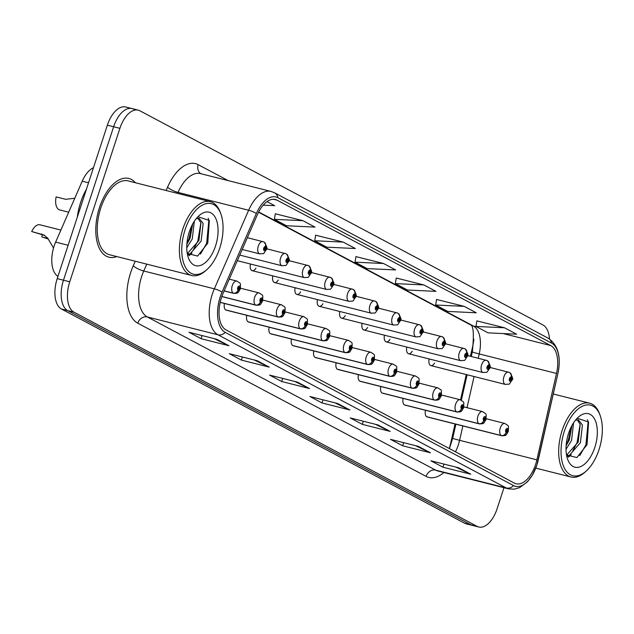 <?xml version="1.0" encoding="UTF-8"?>
<svg xmlns="http://www.w3.org/2000/svg" width="634" height="634" viewBox="0 0 634 634"><rect width="100%" height="100%" fill="white"/><g stroke="black" fill="none" stroke-linecap="round" stroke-linejoin="round"><path stroke-width="0.95" d="M470.428 356.284L472.631 346.616A33.84 17.879 104.2 0 0 473.852 339.214M449.276 448.515A33.84 17.879 104.2 0 0 450.568 443.713L455.054 423.972M460.538 399.832L466.283 374.551M406.806 347.075A6.348 3.352 104.2 0 0 408.573 353.748A6.348 3.352 104.2 0 0 412.274 351.196M384.473 335.212A6.348 3.352 104.2 0 0 386.241 341.885A6.348 3.352 104.2 0 0 389.942 339.325M362.133 323.34A6.348 3.352 104.2 0 0 363.908 330.013A6.348 3.352 104.2 0 0 367.609 327.461M339.8 311.476A6.348 3.352 104.2 0 0 341.575 318.149A6.348 3.352 104.2 0 0 345.276 315.597M317.468 299.613A6.348 3.352 104.2 0 0 319.235 306.285A6.348 3.352 104.2 0 0 322.944 303.726M295.135 287.749A6.348 3.352 104.2 0 0 296.902 294.422A6.348 3.352 104.2 0 0 300.611 291.862M272.802 275.877A6.348 3.352 104.2 0 0 274.57 282.55A6.348 3.352 104.2 0 0 278.271 279.998M250.47 264.013A6.348 3.352 104.2 0 0 252.237 270.686A6.348 3.352 104.2 0 0 255.938 268.134M429.139 358.939A6.348 3.352 104.2 0 0 430.906 365.612A6.348 3.352 104.2 0 0 434.607 363.06M403.129 398.406A6.348 3.352 104.2 0 0 404.904 405.078L479.407 423.9A6.348 3.352 -75.8 0 1 479.138 423.805A4.232 3.574 -66.6 0 0 483.837 420.643A2.116 1.117 104.2 0 0 485.454 419.161A2.116 1.117 104.2 0 0 485.097 416.625A2.116 1.117 104.2 0 0 483.433 418.091A2.116 1.117 104.2 0 0 483.75 420.596L484.162 419.415A0.848 0.444 -75.8 0 1 484.043 418.408A0.848 0.444 -75.8 0 1 484.653 417.806A0.848 0.444 -75.8 0 1 484.844 418.836A0.848 0.444 -75.8 0 1 484.233 419.446L483.837 420.643M380.796 386.542A6.348 3.352 104.2 0 0 382.571 393.215L457.074 412.029A6.348 3.352 -75.8 0 1 456.805 411.941A4.232 3.574 -66.6 0 0 461.504 408.779A2.116 1.117 104.2 0 0 463.121 407.297A2.116 1.117 104.2 0 0 462.765 404.761A2.116 1.117 104.2 0 0 461.1 406.22A2.116 1.117 104.2 0 0 461.417 408.732L461.829 407.551A0.848 0.444 -75.8 0 1 461.711 406.545A0.848 0.444 -75.8 0 1 462.321 405.942A0.848 0.444 -75.8 0 1 462.511 406.973A0.848 0.444 -75.8 0 1 461.901 407.583A0.848 0.444 -75.8 0 1 461.869 407.567L461.504 408.779M358.464 374.678A6.348 3.352 104.2 0 0 360.231 381.351L434.742 400.165A6.348 3.352 -75.8 0 1 434.472 400.07A4.232 3.574 -66.6 0 0 439.164 396.916A2.116 1.117 104.2 0 0 440.781 395.426A2.116 1.117 104.2 0 0 440.432 392.898A2.116 1.117 104.2 0 0 438.768 394.356A2.116 1.117 104.2 0 0 439.077 396.868L439.497 395.679A0.848 0.444 -75.8 0 1 439.37 394.681A0.848 0.444 -75.8 0 1 439.98 394.071A0.848 0.444 -75.8 0 1 440.178 395.109A0.848 0.444 -75.8 0 1 439.568 395.711A0.848 0.444 -75.8 0 1 439.536 395.703L439.164 396.916M336.131 362.807A6.348 3.352 104.2 0 0 337.898 369.479L412.409 388.301A6.348 3.352 -75.8 0 1 412.132 388.206A4.232 3.574 -66.6 0 0 416.831 385.044A2.116 1.117 104.2 0 0 418.448 383.562A2.116 1.117 104.2 0 0 418.099 381.026A2.116 1.117 104.2 0 0 416.435 382.492A2.116 1.117 104.2 0 0 416.744 384.997L417.164 383.816A0.848 0.444 -75.8 0 1 417.037 382.809A0.848 0.444 -75.8 0 1 417.647 382.207A0.848 0.444 -75.8 0 1 417.846 383.237A0.848 0.444 -75.8 0 1 417.235 383.847A0.848 0.444 -75.8 0 1 417.196 383.832L416.831 385.044M313.798 350.943A6.348 3.352 104.2 0 0 315.566 357.616L390.076 376.43A6.348 3.352 -75.8 0 1 389.799 376.342A4.232 3.574 -66.6 0 0 394.499 373.18A2.116 1.117 104.2 0 0 396.115 371.698A2.116 1.117 104.2 0 0 395.759 369.162A2.116 1.117 104.2 0 0 394.102 370.628A2.116 1.117 104.2 0 0 394.411 373.133L394.831 371.952A0.848 0.444 -75.8 0 1 394.705 370.945A0.848 0.444 -75.8 0 1 395.315 370.343A0.848 0.444 -75.8 0 1 395.513 371.373A0.848 0.444 -75.8 0 1 394.903 371.984A0.848 0.444 -75.8 0 1 394.863 371.968L394.499 373.18M291.466 339.079A6.348 3.352 104.2 0 0 293.233 345.752L367.736 364.566A6.348 3.352 -75.8 0 1 367.466 364.471A4.232 3.574 -66.6 0 0 372.166 361.317A2.116 1.117 104.2 0 0 373.783 359.827A2.116 1.117 104.2 0 0 373.426 357.299A2.116 1.117 104.2 0 0 371.77 358.757A2.116 1.117 104.2 0 0 372.079 361.269L372.499 360.08A0.848 0.444 -75.8 0 1 372.372 359.082A0.848 0.444 -75.8 0 1 372.982 358.472A0.848 0.444 -75.8 0 1 373.18 359.51A0.848 0.444 -75.8 0 1 372.57 360.112A0.848 0.444 -75.8 0 1 372.53 360.104L372.166 361.317M269.133 327.207A6.348 3.352 104.2 0 0 270.9 333.88L345.403 352.702A6.348 3.352 -75.8 0 1 345.134 352.607A4.232 3.574 -66.6 0 0 349.833 349.445A2.116 1.117 104.2 0 0 351.45 347.963A2.116 1.117 104.2 0 0 351.093 345.427A2.116 1.117 104.2 0 0 349.437 346.893A2.116 1.117 104.2 0 0 349.746 349.397L350.166 348.217A0.848 0.444 -75.8 0 1 350.039 347.21A0.848 0.444 -75.8 0 1 350.65 346.608A0.848 0.444 -75.8 0 1 350.848 347.646A0.848 0.444 -75.8 0 1 350.237 348.248A0.848 0.444 -75.8 0 1 350.198 348.232L349.833 349.445M246.792 315.344A6.348 3.352 104.2 0 0 248.568 322.017L323.071 340.83A6.348 3.352 -75.8 0 1 322.801 340.743A4.232 3.574 -66.6 0 0 327.501 337.581A2.116 1.117 104.2 0 0 329.117 336.099A2.116 1.117 104.2 0 0 328.761 333.563A2.116 1.117 104.2 0 0 327.096 335.029A2.116 1.117 104.2 0 0 327.413 337.534L327.826 336.353A0.848 0.444 -75.8 0 1 327.707 335.346A0.848 0.444 -75.8 0 1 328.317 334.744A0.848 0.444 -75.8 0 1 328.507 335.774A0.848 0.444 -75.8 0 1 327.897 336.385A0.848 0.444 -75.8 0 1 327.865 336.369L327.501 337.581M224.46 303.48A6.348 3.352 104.2 0 0 226.227 310.153L300.738 328.967A6.348 3.352 -75.8 0 1 300.468 328.872A4.232 3.574 -66.6 0 0 305.168 325.717A2.116 1.117 104.2 0 0 306.785 324.228A2.116 1.117 104.2 0 0 306.428 321.7A2.116 1.117 104.2 0 0 304.764 323.158A2.116 1.117 104.2 0 0 305.081 325.67L305.493 324.481A0.848 0.444 -75.8 0 1 305.374 323.483A0.848 0.444 -75.8 0 1 305.984 322.872A0.848 0.444 -75.8 0 1 306.174 323.911A0.848 0.444 -75.8 0 1 305.564 324.513A0.848 0.444 -75.8 0 1 305.533 324.505L305.168 325.717M425.469 410.277A6.348 3.352 104.2 0 0 427.237 416.95L501.74 435.764A6.348 3.352 -75.8 0 1 501.47 435.669A4.232 3.574 -66.6 0 0 506.17 432.507A2.116 1.117 104.2 0 0 507.786 431.025A2.116 1.117 104.2 0 0 507.43 428.497A2.116 1.117 104.2 0 0 505.774 429.955A2.116 1.117 104.2 0 0 506.083 432.467L506.503 431.279A0.848 0.444 -75.8 0 1 506.376 430.28A0.848 0.444 -75.8 0 1 506.986 429.67A0.848 0.444 -75.8 0 1 507.184 430.708A0.848 0.444 -75.8 0 1 506.574 431.31A0.848 0.444 -75.8 0 1 506.534 431.302L506.17 432.507M57.956 276.353A25.376 13.409 -75.8 0 1 55.633 242.109L82.214 181.189A25.376 13.409 -75.8 0 1 93.46 167.725M135.414 182.75A40.608 21.461 104.2 0 0 128.797 178.455A40.608 21.461 104.2 0 0 99.498 207.548A40.608 21.461 104.2 0 0 108.905 257.198A40.608 21.461 104.2 0 0 116.767 256.564A40.608 21.461 104.2 0 1 108.905 257.198A40.608 21.461 104.2 0 1 99.498 207.548A40.608 21.461 104.2 0 1 128.797 178.455A40.608 21.461 104.2 0 1 135.414 182.75M535.627 464.373A27.072 14.305 -75.8 0 1 516.1 483.766A27.072 14.305 -75.8 0 1 514.364 483.1L226.045 329.91A27.072 14.305 -75.8 0 1 223.152 293.146L257.444 214.554A27.072 14.305 -75.8 0 1 275.33 199.504A27.072 14.305 -75.8 0 1 277.058 200.17L550.708 345.562A27.072 14.305 -75.8 0 1 556.509 373.45L536.887 459.832A27.072 14.305 -75.8 0 1 535.627 464.373M536.879 465.039A29.695 15.691 104.2 0 0 538.258 460.054L557.88 373.672A29.695 15.691 104.2 0 0 551.525 343.081L277.866 197.689A29.695 15.691 104.2 0 0 256.358 213.468L222.058 292.06A29.695 15.691 104.2 0 0 225.236 332.39L513.556 485.581A29.695 15.691 104.2 0 0 536.879 465.039M133.568 109.199A25.376 13.409 104.2 0 0 131.943 108.572L125.675 106.987A25.376 13.409 104.2 0 0 107.368 125.167L57.211 278.627L63.479 280.212A25.376 13.409 104.2 0 0 67.735 310.612L470.872 524.801A25.376 13.409 104.2 0 0 472.496 525.428A25.376 13.409 104.2 0 1 470.872 524.801L67.735 310.612A25.376 13.409 104.2 0 1 63.479 280.212L113.637 126.752L63.479 280.212L69.748 281.789A25.376 13.409 104.2 0 0 74.004 312.197L477.14 526.386A25.376 13.409 104.2 0 0 478.765 527.012A25.376 13.409 104.2 0 0 497.072 508.833L503.982 487.689M131.943 108.572A25.376 13.409 104.2 0 0 113.637 126.752A25.376 13.409 104.2 0 1 131.943 108.572L138.212 110.15A25.376 13.409 104.2 0 0 119.905 128.33L69.748 281.789M216.828 339.293L188.972 332.256L201.065 338.683L228.922 345.72L216.828 339.293M214.062 338.596L227.986 345.379A6.768 5.698 -62 0 0 228.922 345.72M202.088 335.568L201.065 338.683M257.142 360.714L229.286 353.677L241.38 360.104L269.236 367.134L257.142 360.714M254.377 360.017L268.301 366.793A6.768 5.698 -62 0 0 269.236 367.134M242.394 356.99L241.38 360.104M297.449 382.128L269.601 375.098L281.694 381.517L309.55 388.555L297.449 382.128M294.691 381.43L308.607 388.214A6.768 5.698 -62 0 0 309.55 388.555M282.709 378.411L281.694 381.517M458.707 467.805L430.851 460.775L442.952 467.195L470.8 474.232L458.707 467.805M455.949 467.107L469.865 473.891A6.768 5.698 -62 0 0 470.8 474.232M443.966 464.08L442.952 467.195M418.392 446.384L390.544 439.354L402.638 445.781L430.486 452.811L418.392 446.384M415.635 445.686L429.551 452.47A6.768 5.698 -62 0 0 430.486 452.811M403.652 442.667L402.638 445.781M378.078 424.97L350.23 417.933L362.323 424.36L390.172 431.397L378.078 424.97M375.32 424.273L389.236 431.049A6.768 5.698 -62 0 0 390.172 431.397M363.337 421.245L362.323 424.36M337.763 403.549L309.915 396.512L322.009 402.939L349.857 409.976L337.763 403.549M335.006 402.852L348.922 409.635A6.768 5.698 -62 0 0 349.857 409.976M323.023 399.824L322.009 402.939M549.472 338.952A25.376 13.409 104.2 0 0 542.973 324.973L139.837 110.776A25.376 13.409 104.2 0 0 138.212 110.15M302.909 220.68L274.395 219.34L286.489 225.759L315.003 227.107L302.909 220.68L275.322 213.785M263.197 205.147L274.688 205.685L267.009 201.604M423.853 284.935L395.339 283.596L407.432 290.023L435.946 291.363L423.853 284.935L396.266 278.041M464.167 306.357L435.653 305.009L447.747 311.437L476.261 312.776L464.167 306.357L436.572 299.462M504.474 327.77L475.968 326.431L488.061 332.858L516.575 334.197L504.474 327.77L476.887 320.883M343.224 242.101L314.71 240.754L326.803 247.181L355.317 248.52L343.224 242.101L315.637 235.206M383.538 263.514L355.024 262.175L367.118 268.602L395.632 269.941L383.538 263.514L355.951 256.619M355.024 262.175L355.959 256.548M395.339 283.596L396.274 277.969M435.653 305.009L436.588 299.391M475.968 326.431L476.903 320.812M314.71 240.754L315.645 235.135M274.395 219.34L275.33 213.713M57.211 278.627A25.376 13.409 104.2 0 0 61.466 309.027L464.603 523.224A25.376 13.409 104.2 0 0 466.228 523.85L478.765 527.012M426.959 416.855L501.47 435.669M506.083 432.467A4.232 3.535 122.5 0 1 501.209 435.534A6.348 3.352 -75.8 0 1 500.274 428.005A6.348 3.352 -75.8 0 1 504.846 423.457C509.292 426.587 508.444 424.518 508.325 431.461C505.631 435.431 507.041 435.613 501.74 435.764M426.698 416.712L501.209 435.534M430.906 365.612L505.417 384.434A6.348 3.352 -75.8 0 1 503.943 376.675A6.348 3.352 -75.8 0 1 508.523 372.126A6.348 3.352 -75.8 0 1 508.793 372.221A4.232 3.574 113.4 0 1 509.253 372.38A4.232 3.574 113.4 0 1 511.059 377.143A2.116 1.117 104.2 0 0 509.443 378.625A2.116 1.117 104.2 0 0 509.799 381.161A2.116 1.117 104.2 0 0 511.456 379.695A2.116 1.117 104.2 0 0 511.147 377.182L510.727 378.371A0.848 0.444 -75.8 0 1 510.853 379.37A0.848 0.444 -75.8 0 1 510.243 379.98A0.848 0.444 -75.8 0 1 510.045 378.942A0.848 0.444 -75.8 0 1 510.655 378.339A0.848 0.444 -75.8 0 1 510.695 378.355L511.059 377.143M511.147 377.182A4.232 3.535 -57.5 0 0 509.934 372.737A4.232 3.535 -57.5 0 0 509.601 372.554M404.627 404.991L479.138 423.805M483.75 420.596A4.232 3.535 122.5 0 1 478.876 423.663A6.348 3.352 -75.8 0 1 477.941 416.142A6.348 3.352 -75.8 0 1 482.514 411.593C486.96 414.723 486.112 412.655 485.993 419.597C483.298 423.567 484.709 423.75 479.407 423.9M404.365 404.849L478.876 423.663M382.294 393.12L456.805 411.941M461.417 408.732A4.232 3.535 122.5 0 1 456.535 411.799A6.348 3.352 -75.8 0 1 455.608 404.27A6.348 3.352 -75.8 0 1 460.181 399.729C464.627 402.852 463.779 400.791 463.66 407.725C460.966 411.704 462.376 411.878 457.074 412.029M382.033 392.985L456.535 411.799M359.961 381.256L434.472 400.07M439.077 396.868A4.232 3.535 122.5 0 1 434.203 399.935A6.348 3.352 -75.8 0 1 433.268 392.406A6.348 3.352 -75.8 0 1 437.848 387.865C442.294 390.988 441.446 388.919 441.319 395.862C438.633 399.832 440.036 400.014 434.742 400.165M359.7 381.113L434.203 399.935M337.629 369.392L412.132 388.206M416.744 384.997A4.232 3.535 122.5 0 1 411.87 388.063A6.348 3.352 -75.8 0 1 410.935 380.543A6.348 3.352 -75.8 0 1 415.516 375.994C419.962 379.124 419.114 377.056 418.987 383.998C416.3 387.968 417.703 388.151 412.409 388.301M337.367 369.25L411.87 388.063M408.573 353.748L483.084 372.562A6.348 3.352 -75.8 0 1 481.61 364.804A6.348 3.352 -75.8 0 1 486.191 360.263A6.348 3.352 -75.8 0 1 486.46 360.358A4.232 3.574 113.4 0 1 486.92 360.508A4.232 3.574 113.4 0 1 488.727 365.271A2.116 1.117 104.2 0 0 487.11 366.761A2.116 1.117 104.2 0 0 487.459 369.289A2.116 1.117 104.2 0 0 489.123 367.831A2.116 1.117 104.2 0 0 488.814 365.319L488.394 366.507A0.848 0.444 -75.8 0 1 488.521 367.506A0.848 0.444 -75.8 0 1 487.911 368.116A0.848 0.444 -75.8 0 1 487.712 367.078A0.848 0.444 -75.8 0 1 488.323 366.476A0.848 0.444 -75.8 0 1 488.362 366.484L488.727 365.271M488.814 365.319A4.232 3.535 -57.5 0 0 487.601 360.873A4.232 3.535 -57.5 0 0 487.269 360.691M386.241 341.885L460.744 360.698A6.348 3.352 -75.8 0 1 459.278 352.94A6.348 3.352 -75.8 0 1 463.85 348.399A6.348 3.352 -75.8 0 1 464.128 348.486A4.232 3.574 113.4 0 1 464.587 348.645A4.232 3.574 113.4 0 1 466.394 353.407A2.116 1.117 104.2 0 0 464.777 354.889A2.116 1.117 104.2 0 0 465.126 357.425A2.116 1.117 104.2 0 0 466.79 355.959A2.116 1.117 104.2 0 0 466.481 353.455L466.061 354.636A0.848 0.444 -75.8 0 1 466.188 355.642A0.848 0.444 -75.8 0 1 465.578 356.245A0.848 0.444 -75.8 0 1 465.38 355.214A0.848 0.444 -75.8 0 1 465.99 354.604A0.848 0.444 -75.8 0 1 466.022 354.62L466.394 353.407M466.481 353.455A4.232 3.535 -57.5 0 0 465.269 349.009A4.232 3.535 -57.5 0 0 464.936 348.827M363.908 330.013L438.411 348.835A6.348 3.352 -75.8 0 1 436.945 341.076A6.348 3.352 -75.8 0 1 441.518 336.527A6.348 3.352 -75.8 0 1 441.795 336.622A4.232 3.574 113.4 0 1 442.255 336.781A4.232 3.574 113.4 0 1 444.054 341.544A2.116 1.117 104.2 0 0 442.437 343.026A2.116 1.117 104.2 0 0 442.794 345.562A2.116 1.117 104.2 0 0 444.458 344.096A2.116 1.117 104.2 0 0 444.141 341.591L443.729 342.772A0.848 0.444 -75.8 0 1 443.848 343.779A0.848 0.444 -75.8 0 1 443.237 344.381A0.848 0.444 -75.8 0 1 443.047 343.351A0.848 0.444 -75.8 0 1 443.657 342.74A0.848 0.444 -75.8 0 1 443.689 342.756L444.054 341.544M444.141 341.591A4.232 3.535 -57.5 0 0 442.936 337.137A4.232 3.535 -57.5 0 0 442.603 336.955M566.019 449.316L571.559 440.424L573.596 422.751M571.947 425.501L569.348 439.869L566.114 445.9M567.335 455.997L569.261 455.513L580.403 442.659L582.432 424.962L578.374 419.882L575.474 420.168M577.225 419.763L580.221 424.4L578.192 442.096L566.645 455.093M564.347 431.231A36.376 19.226 104.2 0 0 564.759 468.835A36.376 19.226 104.2 0 0 586.307 470.975A36.376 19.226 104.2 0 0 599.019 449.649A36.376 19.226 104.2 0 0 600.255 415.769A36.376 19.226 104.2 0 0 582.939 405.982A36.376 19.226 104.2 0 0 564.347 431.231M600.255 415.769L599.724 414.271A38.072 20.114 104.2 0 0 589.612 403.176A38.072 20.114 104.2 0 0 562.152 430.454A38.072 20.114 104.2 0 0 570.965 476.998A38.072 20.114 104.2 0 0 585.134 472.045L586.307 470.975M594.827 447.422A27.587 14.574 104.2 0 0 594.51 418.908A27.587 14.574 104.2 0 0 578.168 417.291A27.587 14.574 104.2 0 0 568.539 433.458A27.587 14.574 104.2 0 0 567.596 459.151A27.587 14.574 104.2 0 0 580.728 466.569A27.587 14.574 104.2 0 0 594.827 447.422M566.519 454.903L576.877 457.582L587.036 444.664L588.606 422.022L577.297 418.242M571.194 454.57L568.5 457.13M587.441 419.748L588.138 421.642L585.935 444.83L579.761 455.577M580.165 424.201L577.091 442.595L572.819 450.814M568.706 455.695L567.81 456.504M571.345 426.634L568.254 440.361L566.186 444.902M186.753 247.807L192.284 238.915L194.321 221.234M192.673 223.992L190.073 238.36L186.84 244.391M188.068 254.488L189.986 254.004L201.129 241.15L203.165 223.453L199.1 218.373L196.199 218.659M197.951 218.254L200.954 222.891L198.917 240.587L187.371 253.584M185.073 229.722A36.376 19.226 104.2 0 0 185.493 267.326A36.376 19.226 104.2 0 0 207.041 269.466A36.376 19.226 104.2 0 0 219.744 248.14A36.376 19.226 104.2 0 0 220.981 214.26A36.376 19.226 104.2 0 0 203.665 204.473A36.376 19.226 104.2 0 0 185.073 229.722M220.981 214.26L220.45 212.755A38.072 20.114 104.2 0 0 210.337 201.667A38.072 20.114 104.2 0 0 182.877 228.937A38.072 20.114 104.2 0 0 191.698 275.489A38.072 20.114 104.2 0 0 205.86 270.536L207.041 269.466M210.337 201.667L128.171 180.92A38.072 20.114 104.2 0 0 100.711 208.19A38.072 20.114 104.2 0 0 109.531 254.733L191.698 275.489M86.414 189.265A42.296 22.348 104.2 0 0 80.589 202.547A42.296 22.348 104.2 0 0 77.3 217.169M215.552 245.913A27.587 14.574 104.2 0 0 215.243 217.399A27.587 14.574 104.2 0 0 198.902 215.782A27.587 14.574 104.2 0 0 189.265 231.949A27.587 14.574 104.2 0 0 188.33 257.642A27.587 14.574 104.2 0 0 201.453 265.06A27.587 14.574 104.2 0 0 215.552 245.913M187.244 253.394L197.602 256.073L207.77 243.155L209.339 220.513L198.022 216.733M191.92 253.061L189.233 255.621M208.166 218.231L208.863 220.125L206.668 243.321L200.487 254.06M200.891 222.692L197.824 241.086L193.552 249.305M189.439 254.186L188.536 254.995M192.078 225.125L188.98 238.852L186.919 243.393M315.296 357.521L389.799 376.342M394.411 373.133A4.232 3.535 122.5 0 1 389.538 376.2A6.348 3.352 -75.8 0 1 388.602 368.671A6.348 3.352 -75.8 0 1 393.183 364.13C397.629 367.26 396.781 365.192 396.654 372.134C393.96 376.105 395.37 376.279 390.076 376.43M315.027 357.386L389.538 376.2M292.963 345.657L367.466 364.471M372.079 361.269A4.232 3.535 122.5 0 1 367.205 364.336A6.348 3.352 -75.8 0 1 366.27 356.807A6.348 3.352 -75.8 0 1 370.85 352.266C375.288 355.389 374.448 353.32 374.322 360.263C371.627 364.233 373.038 364.415 367.736 364.566M292.694 345.514L367.205 364.336M270.623 333.793L345.134 352.607M349.746 349.397A4.232 3.535 122.5 0 1 344.872 352.464A6.348 3.352 -75.8 0 1 343.937 344.944A6.348 3.352 -75.8 0 1 348.51 340.395C352.956 343.525 352.108 341.457 351.989 348.399C349.294 352.369 350.705 352.552 345.403 352.702M270.361 333.65L344.872 352.464M341.575 318.149L416.078 336.963A6.348 3.352 -75.8 0 1 414.612 329.212A6.348 3.352 -75.8 0 1 419.185 324.663A6.348 3.352 -75.8 0 1 419.454 324.759A4.232 3.574 113.4 0 1 419.922 324.917A4.232 3.574 113.4 0 1 421.721 329.672A2.116 1.117 104.2 0 0 420.104 331.162A2.116 1.117 104.2 0 0 420.461 333.69A2.116 1.117 104.2 0 0 422.125 332.232A2.116 1.117 104.2 0 0 421.808 329.72L421.396 330.908A0.848 0.444 -75.8 0 1 421.515 331.907A0.848 0.444 -75.8 0 1 420.905 332.517A0.848 0.444 -75.8 0 1 420.714 331.479A0.848 0.444 -75.8 0 1 421.325 330.877A0.848 0.444 -75.8 0 1 421.356 330.885L421.721 329.672M421.808 329.72A4.232 3.535 -57.5 0 0 420.596 325.274A4.232 3.535 -57.5 0 0 420.271 325.091M319.235 306.285L393.746 325.099A6.348 3.352 -75.8 0 1 392.272 317.341A6.348 3.352 -75.8 0 1 396.852 312.8A6.348 3.352 -75.8 0 1 397.122 312.887A4.232 3.574 113.4 0 1 397.589 313.045A4.232 3.574 113.4 0 1 399.388 317.808A2.116 1.117 104.2 0 0 397.772 319.29A2.116 1.117 104.2 0 0 398.128 321.826A2.116 1.117 104.2 0 0 399.785 320.36A2.116 1.117 104.2 0 0 399.475 317.856L399.055 319.037A0.848 0.444 -75.8 0 1 399.182 320.043A0.848 0.444 -75.8 0 1 398.572 320.646A0.848 0.444 -75.8 0 1 398.374 319.615A0.848 0.444 -75.8 0 1 398.984 319.005A0.848 0.444 -75.8 0 1 399.024 319.021L399.388 317.808M399.475 317.856A4.232 3.535 -57.5 0 0 398.263 313.41A4.232 3.535 -57.5 0 0 397.938 313.228M296.902 294.422L371.413 313.236A6.348 3.352 -75.8 0 1 369.939 305.477A6.348 3.352 -75.8 0 1 374.52 300.928A6.348 3.352 -75.8 0 1 374.789 301.023A4.232 3.574 113.4 0 1 375.249 301.182A4.232 3.574 113.4 0 1 377.056 305.945A2.116 1.117 104.2 0 0 375.439 307.427A2.116 1.117 104.2 0 0 375.796 309.963A2.116 1.117 104.2 0 0 377.452 308.496A2.116 1.117 104.2 0 0 377.143 305.992L376.723 307.173A0.848 0.444 -75.8 0 1 376.85 308.179A0.848 0.444 -75.8 0 1 376.239 308.782A0.848 0.444 -75.8 0 1 376.041 307.752A0.848 0.444 -75.8 0 1 376.651 307.141L377.056 305.945M377.143 305.992A4.232 3.535 -57.5 0 0 375.93 301.538A4.232 3.535 -57.5 0 0 375.597 301.356M248.29 321.921L322.801 340.743M327.413 337.534A4.232 3.535 122.5 0 1 322.54 340.601A6.348 3.352 -75.8 0 1 321.604 333.08A6.348 3.352 -75.8 0 1 326.177 328.531C330.623 331.661 329.775 329.593 329.656 336.535C326.962 340.506 328.372 340.688 323.071 340.83M248.029 321.787L322.54 340.601M225.958 310.058L300.468 328.872M305.081 325.67A4.232 3.535 122.5 0 1 300.199 328.737A6.348 3.352 -75.8 0 1 299.272 321.208A6.348 3.352 -75.8 0 1 303.844 316.667C308.29 319.79 307.442 317.721 307.324 324.663C304.629 328.642 306.032 328.816 300.738 328.967M225.696 309.915L300.199 328.737M278.136 317.008A6.348 3.352 -75.8 0 0 278.405 317.103L220.164 302.394L278.136 317.008A4.232 3.574 -66.6 0 0 282.827 313.846A2.116 1.117 104.2 0 0 284.444 312.364A2.116 1.117 104.2 0 0 284.095 309.828A2.116 1.117 104.2 0 0 282.431 311.294A2.116 1.117 104.2 0 0 282.74 313.806L283.16 312.617A0.848 0.444 -75.8 0 1 283.033 311.619A0.848 0.444 -75.8 0 1 283.644 311.009A0.848 0.444 -75.8 0 1 283.842 312.047A0.848 0.444 -75.8 0 1 283.232 312.649A0.848 0.444 -75.8 0 1 283.2 312.641L282.827 313.846M282.74 313.806A4.232 3.535 122.5 0 1 277.866 316.873A6.348 3.352 -75.8 0 1 276.931 309.344A6.348 3.352 -75.8 0 1 281.512 304.796C285.958 307.926 285.11 305.857 284.983 312.8C282.296 316.77 283.699 316.952 278.405 317.103M220.188 302.299L277.866 316.873M221.813 296.561L255.795 305.144A4.232 3.574 -66.6 0 0 260.495 301.982A2.116 1.117 104.2 0 0 262.111 300.5A2.116 1.117 104.2 0 0 261.755 297.964A2.116 1.117 104.2 0 0 260.099 299.43A2.116 1.117 104.2 0 0 260.408 301.935L260.828 300.754A0.848 0.444 -75.8 0 1 260.701 299.747A0.848 0.444 -75.8 0 1 261.311 299.145A0.848 0.444 -75.8 0 1 261.509 300.175A0.848 0.444 -75.8 0 1 260.899 300.785A0.848 0.444 -75.8 0 1 260.859 300.77L260.495 301.982M260.408 301.935A4.232 3.535 122.5 0 1 255.534 305.002A6.348 3.352 -75.8 0 1 254.599 297.481A6.348 3.352 -75.8 0 1 259.179 292.932C263.625 296.062 262.777 293.994 262.65 300.936C259.964 304.906 261.367 305.089 256.073 305.239A6.348 3.352 -75.8 0 1 255.795 305.144M221.837 296.49L255.534 305.002M60.88 230.079L39.942 224.793A12.688 6.705 -75.8 0 0 31.7 231.545L43.936 234.984L47.693 238.154L53.525 248.005M48.35 239.05L41.892 236.957L47.946 238.487M41.892 236.957A9.304 4.913 104.2 0 0 42.113 234.635M44.745 235.452L31.7 231.545M233.463 293.28A6.348 3.352 -75.8 0 0 233.74 293.368L224.111 290.943L233.463 293.28A4.232 3.574 -66.6 0 0 238.162 290.118A2.116 1.117 104.2 0 0 239.779 288.636A2.116 1.117 104.2 0 0 239.422 286.1A2.116 1.117 104.2 0 0 237.766 287.559A2.116 1.117 104.2 0 0 238.075 290.071L238.495 288.89A0.848 0.444 -75.8 0 1 238.368 287.884A0.848 0.444 -75.8 0 1 238.978 287.281A0.848 0.444 -75.8 0 1 239.177 288.312A0.848 0.444 -75.8 0 1 238.566 288.914A0.848 0.444 -75.8 0 1 238.527 288.906L238.162 290.118M238.075 290.071A4.232 3.535 122.5 0 1 233.201 293.138A6.348 3.352 -75.8 0 1 232.266 285.609A6.348 3.352 -75.8 0 1 236.847 281.068C241.285 284.19 240.444 282.122 240.318 289.064C237.623 293.043 239.034 293.217 233.74 293.368M224.151 290.847L233.201 293.138M274.57 282.55L349.08 301.372A6.348 3.352 -75.8 0 1 347.606 293.613A6.348 3.352 -75.8 0 1 352.187 289.064A6.348 3.352 -75.8 0 1 352.456 289.159A4.232 3.574 113.4 0 1 352.916 289.318A4.232 3.574 113.4 0 1 354.723 294.073A2.116 1.117 104.2 0 0 353.106 295.563A2.116 1.117 104.2 0 0 353.463 298.091A2.116 1.117 104.2 0 0 355.119 296.633A2.116 1.117 104.2 0 0 354.81 294.121L354.39 295.309A0.848 0.444 -75.8 0 1 354.517 296.308A0.848 0.444 -75.8 0 1 353.907 296.918A0.848 0.444 -75.8 0 1 353.709 295.88A0.848 0.444 -75.8 0 1 354.319 295.278A0.848 0.444 -75.8 0 1 354.358 295.286L354.723 294.073M354.81 294.121A4.232 3.535 -57.5 0 0 353.598 289.675A4.232 3.535 -57.5 0 0 353.265 289.492M252.237 270.686L326.74 289.5A6.348 3.352 -75.8 0 1 325.274 281.742A6.348 3.352 -75.8 0 1 329.854 277.201A6.348 3.352 -75.8 0 1 330.124 277.296A4.232 3.574 113.4 0 1 330.583 277.446A4.232 3.574 113.4 0 1 332.39 282.209A2.116 1.117 104.2 0 0 330.774 283.691A2.116 1.117 104.2 0 0 331.122 286.227A2.116 1.117 104.2 0 0 332.787 284.769A2.116 1.117 104.2 0 0 332.478 282.257L332.058 283.438A0.848 0.444 -75.8 0 1 332.184 284.444A0.848 0.444 -75.8 0 1 331.574 285.054A0.848 0.444 -75.8 0 1 331.376 284.016A0.848 0.444 -75.8 0 1 331.986 283.414A0.848 0.444 -75.8 0 1 332.026 283.422L332.39 282.209M332.478 282.257A4.232 3.535 -57.5 0 0 331.265 277.811A4.232 3.535 -57.5 0 0 330.932 277.629M237.314 260.693L304.407 277.637A6.348 3.352 -75.8 0 1 302.941 269.878A6.348 3.352 -75.8 0 1 307.514 265.337A6.348 3.352 -75.8 0 1 307.791 265.424A4.232 3.574 113.4 0 1 308.251 265.583A4.232 3.574 113.4 0 1 310.05 270.346A2.116 1.117 104.2 0 0 308.441 271.827A2.116 1.117 104.2 0 0 308.79 274.363A2.116 1.117 104.2 0 0 310.454 272.897A2.116 1.117 104.2 0 0 310.145 270.393L309.725 271.574A0.848 0.444 -75.8 0 1 309.852 272.58A0.848 0.444 -75.8 0 1 309.241 273.183A0.848 0.444 -75.8 0 1 309.043 272.152A0.848 0.444 -75.8 0 1 309.654 271.542L310.05 270.346M310.145 270.393A4.232 3.535 -57.5 0 0 308.932 265.939A4.232 3.535 -57.5 0 0 308.599 265.757M239.763 255.082L282.075 265.773A6.348 3.352 -75.8 0 1 280.608 258.014A6.348 3.352 -75.8 0 1 285.181 253.465A6.348 3.352 -75.8 0 1 285.458 253.56A4.232 3.574 113.4 0 1 285.918 253.719A4.232 3.574 113.4 0 1 287.717 258.482A2.116 1.117 104.2 0 0 286.1 259.964A2.116 1.117 104.2 0 0 286.457 262.5A2.116 1.117 104.2 0 0 288.121 261.034A2.116 1.117 104.2 0 0 287.804 258.521L287.392 259.71A0.848 0.444 -75.8 0 1 287.511 260.709A0.848 0.444 -75.8 0 1 286.901 261.319A0.848 0.444 -75.8 0 1 286.711 260.281A0.848 0.444 -75.8 0 1 287.321 259.678A0.848 0.444 -75.8 0 1 287.353 259.686L287.717 258.482M287.804 258.521A4.232 3.535 -57.5 0 0 286.592 254.076A4.232 3.535 -57.5 0 0 286.267 253.893M74.772 198.252L65.682 199.306L56.133 196.897A12.688 6.705 -75.8 0 0 59.731 209.933L68.686 212.2M242.204 249.479L259.742 253.901A6.348 3.352 -75.8 0 1 258.276 246.143A6.348 3.352 -75.8 0 1 262.848 241.602A6.348 3.352 -75.8 0 1 263.118 241.697A4.232 3.574 113.4 0 1 263.586 241.847A4.232 3.574 113.4 0 1 265.384 246.61A2.116 1.117 104.2 0 0 263.768 248.1A2.116 1.117 104.2 0 0 264.124 250.628A2.116 1.117 104.2 0 0 265.789 249.17A2.116 1.117 104.2 0 0 265.472 246.658L265.06 247.846A0.848 0.444 -75.8 0 1 265.178 248.845A0.848 0.444 -75.8 0 1 264.568 249.455A0.848 0.444 -75.8 0 1 264.378 248.417A0.848 0.444 -75.8 0 1 264.988 247.815A0.848 0.444 -75.8 0 1 265.02 247.823L265.384 246.61M265.472 246.658A4.232 3.535 -57.5 0 0 264.259 242.212A4.232 3.535 -57.5 0 0 263.934 242.029M88.538 182.782L82.214 181.189M68.115 245.263L55.633 242.109M455.45 451.796A27.072 14.305 104.2 0 0 458.334 444.854A27.072 14.305 104.2 0 0 459.595 440.313L462.852 425.945M443.887 472.512A42.296 22.348 -75.8 0 1 426.103 476.38L137.784 323.197A8.456 7.125 118 0 1 147.357 316.96L435.685 470.151A33.84 17.879 104.2 0 0 437.848 470.983L508.452 488.822A33.84 17.879 -75.8 0 1 506.289 487.982A8.456 7.125 -62 0 0 513.556 485.581M137.784 323.197A42.296 22.348 -75.8 0 1 130.691 272.525A42.296 22.348 -75.8 0 1 133.259 265.741L135.232 261.232M222.058 292.06A8.456 2.148 -156.4 0 0 214.347 288.835L143.744 271.003A33.84 17.879 104.2 0 0 141.683 276.424A33.84 17.879 104.2 0 0 147.357 316.96L217.969 334.792A33.84 17.879 -75.8 0 1 214.347 288.835L248.647 210.242A33.84 17.879 -75.8 0 1 270.995 191.428L200.392 173.597A33.84 17.879 104.2 0 0 178.035 192.411L177.607 193.402M508.452 488.822L514.134 489.186L519.674 487.609L527.48 481.769L532.275 475.294L536.871 465.063L557.88 373.672C561.336 356.791 558.094 344.959 548.172 338.176A8.456 7.125 118 0 1 551.525 343.081M277.866 197.689A8.456 7.125 -62 0 0 274.514 192.784L270.995 191.428M256.358 213.468A8.456 2.148 -156.4 0 0 248.647 210.242L178.035 192.411A8.456 2.148 23.6 0 1 167.558 187.157A42.296 22.348 -75.8 0 1 198.204 164.681L228.2 180.619M225.236 332.39A8.456 7.125 118 0 1 217.969 334.792L506.289 487.982L435.685 470.151A8.456 7.125 118 0 0 426.103 476.38M166.1 190.501L167.558 187.157M74.004 312.197L61.466 309.027M477.14 526.386L464.603 523.224M119.905 128.33L107.368 125.167M146.739 264.132L143.744 271.003A8.456 2.148 23.6 0 1 133.259 265.741M200.851 173.708A8.456 7.125 118 0 1 198.204 164.681M277.058 200.17L273.484 199.266M536.887 459.832L459.595 440.313A15.224 0.586 12.8 0 1 452.708 438.237L455.894 424.186M556.509 373.45L479.217 353.93A27.072 14.305 104.2 0 0 473.416 326.042L258.68 211.954M467.004 407.678L474.081 376.517M478.234 358.25L479.217 353.93A15.224 0.586 12.8 0 1 472.33 351.854C474.097 334.855 473.543 325.876 470.666 324.901M550.708 345.562L503.23 333.571M476.871 326.914L473.416 326.042A15.224 12.823 118 0 1 470.975 325.099L258.537 212.232M337.209 403.406L348.922 409.635M377.523 424.828L389.236 431.049M417.838 446.249L429.551 452.47M458.152 467.662L469.865 473.891M296.894 381.985L308.607 388.214M256.58 360.572L268.301 366.793M216.265 339.15L227.986 345.379M41.25 233.954L42.906 234.834M548.172 338.176L274.514 192.784M461.346 400.189L467.123 374.765M471.276 356.498L472.33 351.854M452.708 438.237L449.411 448.587M486.215 418.757L504.846 423.457M505.417 384.434C510.719 383.594 508.016 385.821 511.995 380.131C513.381 379.6 512.692 377.135 509.934 372.737M489.892 367.419L509.253 372.38M463.882 406.885L482.514 411.593M441.549 395.022L460.181 399.729M419.217 383.158L437.848 387.865M396.884 371.286L415.516 375.994M483.084 372.562C488.386 371.722 485.684 373.957 489.662 368.267C491.049 367.736 490.359 365.271 487.601 360.873M467.551 355.555L486.92 360.508M460.744 360.698C466.053 359.858 463.351 362.085 467.329 356.395C468.716 355.864 468.027 353.4 465.269 349.009M445.219 343.691L464.587 348.645M438.411 348.835C443.721 347.995 441.018 350.222 444.997 344.531C446.376 344 445.694 341.536 442.936 337.137M422.886 331.828L442.255 336.781M535.778 468.114L570.965 476.998M553.268 393.999L589.612 403.176M374.551 359.423L393.183 364.13M352.211 347.559L370.85 352.266M329.878 335.695L348.51 340.395M416.078 336.963C421.388 336.123 418.678 338.358 422.664 332.668C424.043 332.137 423.361 329.672 420.596 325.274M400.553 319.956L419.922 324.917M393.746 325.099C399.055 324.259 396.345 326.494 400.323 320.796C401.71 320.265 401.021 317.8 398.263 313.41M378.221 308.092L397.589 313.045M371.413 313.236C376.715 312.396 374.012 314.623 377.991 308.932C379.378 308.401 378.688 305.937 375.93 301.538M355.888 296.229L375.249 301.182M307.545 323.823L326.177 328.531M285.213 311.96L303.844 316.667M262.88 300.096L281.512 304.796M240.548 288.224L259.179 292.932M221.805 296.585L256.073 305.239M229.254 279.15L236.847 281.068M349.08 301.372C354.382 300.524 351.68 302.759 355.658 297.069C357.045 296.538 356.356 294.073 353.598 289.675M333.555 284.357L352.916 289.318M326.74 289.5C332.05 288.66 329.347 290.895 333.326 285.197C334.712 284.666 334.023 282.201 331.265 277.811M311.215 272.493L330.583 277.446M304.407 277.637C309.717 276.796 307.014 279.023 310.993 273.333C312.38 272.802 311.69 270.338 308.932 265.939M288.882 260.629L308.251 265.583M282.075 265.773C287.384 264.925 284.682 267.16 288.66 261.47C290.039 260.939 289.358 258.474 286.592 254.076M266.549 248.758L285.918 253.719M259.742 253.901C265.052 253.061 262.341 255.296 266.328 249.606C267.707 249.067 267.025 246.61 264.259 242.212M247.355 237.687L263.586 241.847"/></g></svg>
